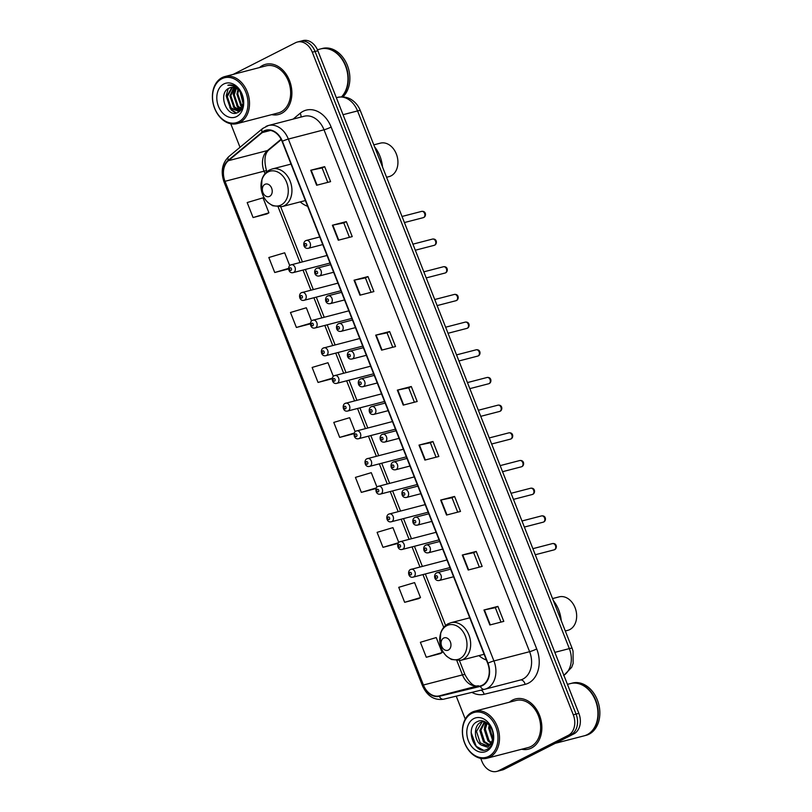 <?xml version="1.0" encoding="UTF-8"?>
<svg xmlns="http://www.w3.org/2000/svg" width="812" height="812" viewBox="0 0 812 812"><rect width="100%" height="100%" fill="white"/><g stroke="black" fill="none" stroke-linecap="round" stroke-linejoin="round"><path stroke-width="1.22" d="M469.498 617.15A28.633 21.345 -104.5 0 0 469.184 617.973M478.948 655.619A28.633 21.345 -104.5 0 0 486.388 660.034M290.767 163.425A28.633 21.345 -104.5 0 0 290.452 164.247M300.217 201.894A28.633 21.345 -104.5 0 0 307.657 206.309M480.734 758.378L481.871 761.24A16.21 12.079 -104.5 0 0 496.822 771.4L502.395 769.959A16.21 12.079 -104.5 0 0 504.232 769.258L573.881 733.875A16.21 12.079 -104.5 0 0 578.865 713.352L317.857 50.76A16.21 12.079 -104.5 0 0 302.906 40.6L300.115 41.321A16.21 12.079 -104.5 0 1 315.066 51.481A16.21 12.079 -104.5 0 0 300.115 41.321L297.334 42.041A16.21 12.079 -104.5 0 0 295.497 42.742L233.196 74.389M496.822 771.4A16.21 12.079 -104.5 0 0 498.659 770.7L568.309 735.327A16.21 12.079 -104.5 0 0 573.282 714.804L576.073 714.083L315.066 51.481L576.073 714.083A16.21 12.079 -104.5 0 1 571.1 734.596A16.21 12.079 -104.5 0 0 576.073 714.083L578.865 713.352M498.659 770.7L501.44 769.979L571.1 734.596L501.44 769.979A16.21 12.079 -104.5 0 1 499.603 770.679A16.21 12.079 -104.5 0 0 501.44 769.979L504.232 769.258M262.631 65.427A25.933 19.326 -104.5 0 0 259.464 67.579A25.933 19.326 -104.5 0 1 262.631 65.427A25.933 19.326 -104.5 0 1 265.575 64.321A25.933 19.326 -104.5 0 0 262.631 65.427M271.675 114.634A25.933 19.326 -104.5 0 0 278.597 114.512A25.933 19.326 -104.5 0 0 281.531 113.406A25.933 19.326 -104.5 0 0 290.209 82.54A25.933 19.326 -104.5 0 0 265.575 64.321A25.933 19.326 -104.5 0 1 290.209 82.54A25.933 19.326 -104.5 0 1 281.531 113.406A25.933 19.326 -104.5 0 1 278.597 114.512A25.933 19.326 -104.5 0 1 271.675 114.634M512.616 700.045A25.933 19.326 -104.5 0 0 509.449 702.187A25.933 19.326 -104.5 0 1 512.616 700.045A25.933 19.326 -104.5 0 1 515.559 698.929A25.933 19.326 -104.5 0 0 512.616 700.045M521.659 749.253A25.933 19.326 -104.5 0 0 528.571 749.131A25.933 19.326 -104.5 0 0 531.515 748.014A25.933 19.326 -104.5 0 0 540.183 717.158A25.933 19.326 -104.5 0 0 515.559 698.929A25.933 19.326 -104.5 0 1 540.183 717.158A25.933 19.326 -104.5 0 1 531.515 748.014A25.933 19.326 -104.5 0 1 528.571 749.131A25.933 19.326 -104.5 0 1 521.659 749.253M264.184 131.311A17.285 12.89 75.5 0 1 266.143 130.57A17.285 12.89 75.5 0 1 282.089 141.4L487.667 663.292A17.285 12.89 75.5 0 1 480.399 685.917A17.285 12.89 75.5 0 1 480.247 685.957L439.231 695.884A17.285 12.89 75.5 0 1 423.428 685.003L225.015 181.309A17.285 12.89 75.5 0 1 228.405 160.685L262.266 132.579A17.285 12.89 75.5 0 1 264.184 131.311M264.032 130.915A17.722 13.205 -104.5 0 0 262.063 132.214L228.202 160.319A17.722 13.205 -104.5 0 0 224.731 181.452L423.143 685.155A17.722 13.205 -104.5 0 0 439.333 696.3L480.349 686.373A17.722 13.205 -104.5 0 0 487.961 663.14L282.383 141.258A17.722 13.205 -104.5 0 0 264.032 130.915M489.859 624.986L503.795 621.373L497.888 606.381L483.952 609.995L489.859 624.986M501.004 622.093L495.32 607.67L483.952 609.995M495.33 607.68L497.888 606.381M468.209 570.024L482.145 566.411L476.238 551.419L462.302 555.032L468.209 570.024M479.354 567.131L473.67 552.708L462.302 555.032M473.67 552.718L476.238 551.419M446.549 515.052L460.495 511.438L454.588 496.447L440.652 500.06L446.549 515.052M457.704 512.159L452.02 497.736L440.652 500.06M452.02 497.756L454.588 496.447M424.899 460.089L438.845 456.476L432.938 441.484L418.992 445.098L424.899 460.089M436.044 457.197L430.36 442.773L418.992 445.098M430.37 442.784L432.938 441.484M316.639 185.258L330.585 181.644L324.678 166.653L310.732 170.266L316.639 185.258M327.784 182.365L322.11 167.942L310.732 170.266M322.11 167.952L324.678 166.653M338.289 240.22L352.235 236.607L346.328 221.615L332.392 225.228L338.289 240.22M349.444 237.327L343.76 222.904L332.392 225.228M343.76 222.914L346.328 221.615M359.949 295.192L373.885 291.569L367.978 276.577L354.042 280.201L359.949 295.192M371.094 292.3L365.41 277.866L354.042 280.201M365.41 277.887L367.978 276.577M381.599 350.155L395.535 346.541L389.628 331.55L375.692 335.163L381.599 350.155M392.744 347.262L387.06 332.839L375.692 335.163M387.07 332.849L389.628 331.55M403.249 405.117L417.185 401.504L411.288 386.512L397.342 390.136L403.249 405.117M414.394 402.234L408.71 387.801L397.342 390.136M408.72 387.821L411.288 386.512M573.282 714.804L312.285 52.201A16.21 12.079 -104.5 0 0 297.334 42.041M230.76 123.759L240.017 147.287M456.232 696.158L465.256 719.077M398.763 542.426L392.937 527.627L377.093 532.347L382.99 547.339L396.926 543.695M404.65 602.311L420.494 597.591L414.587 582.6L398.743 587.32L404.65 602.311L418.576 598.657M426.3 657.273L442.144 652.554L436.237 637.562L420.393 642.282L426.3 657.273L440.226 653.619M333.336 376.321L327.977 362.731L312.133 367.45L318.04 382.442L331.966 378.788M311.524 320.963L306.327 307.768L290.483 312.488L296.39 327.469L310.194 323.897M288.534 268.924L274.73 272.507L288.524 268.396M289.711 265.595L284.677 252.796L268.833 257.516L274.73 272.507M253.08 217.545L268.924 212.825L263.017 197.834L247.173 202.553L253.08 217.545L267.006 213.891M376.951 487.058L371.277 472.665L355.433 477.385L361.34 492.376L375.266 488.722M355.138 431.69L349.627 417.693L333.783 422.413L339.69 437.404L353.616 433.76M354.083 433.496L353.494 433.831M339.69 437.404L354.225 433.08M318.04 382.442L332.26 378.199M296.39 327.469L310.367 323.308M268.924 212.825L266.884 213.962M376.108 488.256L375.144 488.794M361.34 492.376L376.271 487.921M398.337 542.903L396.794 543.756M382.99 547.339L398.469 542.731M420.494 597.591L418.444 598.728M442.144 652.554L440.104 653.69M238.728 121.749A23.233 17.316 -104.5 0 0 245.863 92.335A23.233 17.316 -104.5 0 0 221.798 78.774A23.233 17.316 -104.5 0 0 214.662 108.189A23.233 17.316 -104.5 0 0 238.728 121.749M239.814 122.571A24.309 18.118 -104.5 0 0 247.944 93.644A24.309 18.118 -104.5 0 0 224.853 76.551A24.309 18.118 -104.5 0 0 222.102 77.597A24.309 18.118 -104.5 0 0 213.972 106.524A24.309 18.118 -104.5 0 0 237.063 123.617A24.309 18.118 -104.5 0 0 239.814 122.571M237.063 123.617L278.191 112.949A24.309 18.118 -104.5 0 0 280.942 111.904A24.309 18.118 -104.5 0 0 289.072 82.976A24.309 18.118 -104.5 0 0 265.981 65.884L224.853 76.551M341.517 96.851A27.009 20.138 -104.5 0 0 344.958 64.656A27.009 20.138 -104.5 0 0 320.547 48.943L317.431 49.755M341.771 96.851A27.009 20.138 -104.5 0 0 345.333 64.635A27.009 20.138 -104.5 0 0 320.892 48.852A27.009 20.138 -104.5 0 0 320.72 48.903M342.897 96.882A27.009 20.138 -104.5 0 0 347.059 64.595A27.009 20.138 -104.5 0 0 322.465 48.446L320.892 48.852M243.255 103.418L240.464 92.345M243.346 101.997L241.235 93.644M242.301 106.869L240.778 105.53L236.911 94.08L237.977 89.523M242.585 106.189L241.651 105.296L237.774 93.857L238.555 90.041M240.971 108.92L237.287 106.433L233.42 94.984L235.835 88.132M241.326 108.483L238.16 106.21L234.292 94.76L236.353 88.396M240.717 110.138L239.905 110.219M239.449 110.209L233.805 107.336L229.938 95.887L233.866 87.463M240.829 109.985L240.322 109.985M239.844 109.945L234.678 107.113L230.811 95.664L234.343 87.574M243.285 103.144L239.063 110.432L237.764 110.929L230.324 108.24L226.446 96.79L232.019 87.331M241.438 109.112L237.764 110.929M238.2 110.808L231.187 108.016L227.319 96.567L232.476 87.32M229.299 88.061C217.027 92.933 227.055 118.633 237.713 112.523C245.63 109.488 244.919 92.944 236.505 87.188C233.643 85.108 230.75 84.468 227.837 85.26C234.14 84.996 238.84 88.305 241.946 95.197A12.21 9.105 -104.5 0 0 230.679 87.534A12.21 9.105 -104.5 0 0 229.299 88.061L230.72 87.523M241.946 95.197L243.235 99.653M237.642 88.772L239.51 90.233M223.838 83.971A17.61 13.134 -104.5 0 0 218.428 106.27A17.61 13.134 -104.5 0 0 236.678 116.552A17.61 13.134 -104.5 0 0 242.088 94.253A17.61 13.134 -104.5 0 0 223.838 83.971M236.404 112.98L231.552 109.833L229.786 107.641M239.032 111.751L237.551 110.98M237.408 110.889L233.277 106.737M240.301 109.579L236.759 105.834M242.118 107.235L240.25 104.931M235.916 113.071L231.115 109.945L226.183 95.796L228.202 88.65M240.027 109.813L238.078 108.138L233.145 93.989L234.719 87.686M243.184 103.966L240.139 91.868M386.573 177.27L389.08 176.62A17.285 12.89 -104.5 0 0 391.039 175.869A17.285 12.89 -104.5 0 0 396.814 155.305A17.285 12.89 -104.5 0 0 380.402 143.145L373.814 144.861M269.645 196.342A6.486 4.831 -104.5 0 0 271.634 188.14A6.486 4.831 -104.5 0 0 264.915 184.354A6.486 4.831 -104.5 0 0 262.926 192.556A6.486 4.831 -104.5 0 0 269.645 196.342M382.523 166.988A29.709 22.147 -104.5 0 0 374.565 146.769M565.304 630.985L567.801 630.345A17.285 12.89 -104.5 0 0 569.76 629.594A17.285 12.89 -104.5 0 0 575.546 609.03A17.285 12.89 -104.5 0 0 559.123 596.871L552.536 598.586M448.366 650.067A6.486 4.831 -104.5 0 0 450.366 641.856A6.486 4.831 -104.5 0 0 443.646 638.08A6.486 4.831 -104.5 0 0 441.657 646.281A6.486 4.831 -104.5 0 0 448.366 650.067M561.254 620.713A29.709 22.147 -104.5 0 0 553.287 600.494M488.702 756.368A23.233 17.316 -104.5 0 0 495.838 726.953A23.233 17.316 -104.5 0 0 471.772 713.393A23.233 17.316 -104.5 0 0 464.637 742.797A23.233 17.316 -104.5 0 0 488.702 756.368M489.798 757.18A24.309 18.118 -104.5 0 0 497.929 728.252A24.309 18.118 -104.5 0 0 474.837 711.17A24.309 18.118 -104.5 0 0 472.076 712.215A24.309 18.118 -104.5 0 0 463.946 741.143A24.309 18.118 -104.5 0 0 487.038 758.225A24.309 18.118 -104.5 0 0 489.798 757.18M487.038 758.225L528.165 747.558A24.309 18.118 -104.5 0 0 530.926 746.512A24.309 18.118 -104.5 0 0 539.056 717.585A24.309 18.118 -104.5 0 0 515.965 700.502L474.837 711.17M555.306 743.315L584.092 735.845A27.009 20.138 -104.5 0 0 587.147 734.687A27.009 20.138 -104.5 0 0 596.181 702.542A27.009 20.138 -104.5 0 0 570.531 683.562L567.436 684.354M584.264 735.804A27.009 20.138 -104.5 0 0 584.437 735.753A27.009 20.138 -104.5 0 0 587.502 734.596A27.009 20.138 -104.5 0 0 596.536 702.451A27.009 20.138 -104.5 0 0 570.877 683.471A27.009 20.138 -104.5 0 0 570.704 683.511M584.437 735.753L586.01 735.347A27.009 20.138 -104.5 0 0 589.065 734.19A27.009 20.138 -104.5 0 0 598.099 702.045A27.009 20.138 -104.5 0 0 572.44 683.065L570.877 683.471M492.448 739.813L488.662 728.232L489.23 725.126M492.762 738.595L489.768 727.948L490.012 726.131M490.803 743.051L487.941 740.869L484.226 729.379L486.581 722.71M491.25 742.401L489.047 740.585L485.332 729.095L487.19 723.157M488.804 744.908L483.516 742.016L479.801 730.536L484.541 721.584M489.331 744.533L484.622 741.732L480.907 730.242L484.977 721.787M481.912 745.335L488.174 745.274C490.621 743.944 492.173 741.6 492.833 738.23C495.026 728.709 485.079 717.656 477.689 721.482C464.028 726.77 474.381 755.333 486.51 749.618L487.129 749.324C489.809 747.923 491.686 745.487 492.762 742.026L487.667 747.263L481.648 745.193C474.117 741.833 472.909 725.502 480.988 722.233L484.155 721.432M487.159 745.69L480.196 742.878L476.482 731.389L482.105 721.949L483.049 721.553M473.822 718.59A17.61 13.134 -104.5 0 0 468.412 740.889A17.61 13.134 -104.5 0 0 486.662 751.171A17.61 13.134 -104.5 0 0 492.072 728.871A17.61 13.134 -104.5 0 0 473.822 718.59M483.181 750.065L476.228 746.34L471.122 732.505M484.459 727.674L485.759 722.193M563.873 675.29A21.609 16.108 -104.5 0 0 569.334 648.605L357.544 110.929A21.609 16.108 -104.5 0 0 337.609 97.389C345.882 95.765 350.774 99.135 352.012 100.038C355.798 102.667 358.569 106.199 360.335 110.655L572.135 648.331A10.8 1.167 -21.5 0 0 569.334 648.605L554.84 652.371M343.04 114.695L357.544 110.929A10.8 1.167 -21.5 0 1 360.335 110.655M317.857 50.76L312.285 52.201M573.881 733.875L568.309 735.327M293.132 119.1L300.166 113.264A27.009 20.138 75.5 0 1 331.144 127.058L536.722 648.94A5.4 0.579 -21.5 0 1 529.607 651.691L324.029 129.808A21.609 16.108 -104.5 0 0 304.094 116.258L268.407 125.515A21.609 16.108 75.5 0 1 288.341 139.065A5.4 0.579 158.5 0 0 282.383 141.258M536.722 648.94A27.009 20.138 75.5 0 1 528.419 683.146A27.009 20.138 75.5 0 1 525.12 684.364L484.104 694.29A27.009 20.138 75.5 0 1 471.884 692.372M522.969 679.045A21.609 16.108 -104.5 0 0 529.607 651.691L493.919 660.948A21.609 16.108 75.5 0 1 484.835 689.236A21.609 16.108 75.5 0 1 484.642 689.276A5.4 3.603 76.4 0 1 484.602 689.286L520.522 679.979A21.609 16.108 -104.5 0 0 522.969 679.045M265.96 126.449A21.609 16.108 75.5 0 1 268.407 125.515L262.672 128.479A5.4 3.4 50.3 0 0 262.063 132.214M262.672 128.479L228.822 156.584C222.112 163.141 220.529 171.636 224.061 182.05A5.4 0.579 -21.5 0 1 224.731 181.452M423.143 685.155A5.4 0.579 158.5 0 0 422.473 685.754C427.183 696.077 434.217 700.563 443.585 699.213A5.4 3.603 76.4 0 0 443.616 699.203L484.561 689.297M439.333 696.3A5.4 3.603 76.4 0 0 443.585 699.213L484.602 689.286A5.4 3.603 76.4 0 1 480.349 686.373M228.822 156.584A5.4 3.4 50.3 0 0 228.202 160.319M487.961 663.14A5.4 0.579 -21.5 0 1 493.919 660.948L288.341 139.065L324.029 129.808A5.4 0.579 -21.5 0 0 331.144 127.058M300.166 113.264A5.4 3.4 -129.7 0 1 300.897 117.09M481.1 690.139A5.4 3.603 -103.6 0 1 484.104 694.29M520.411 679.999A5.4 3.603 -103.6 0 1 525.12 684.364M423.428 685.003L462.464 674.884A17.285 12.89 -104.5 0 0 478.258 685.754L478.329 685.734A9.724 6.476 -103.6 0 1 478.4 685.724M439.231 695.884L478.258 685.754A9.724 6.476 -103.6 0 1 478.329 685.734C474.289 687.145 469.843 683.45 464.982 674.63A9.724 1.045 -21.5 0 0 462.464 674.884L456.912 660.765M262.266 132.579L270.508 130.438M228.405 160.685L267.442 150.565A17.285 12.89 -104.5 0 0 264.052 171.18L265.017 173.636M281.094 139.228L267.442 150.565A9.724 6.12 -129.7 0 0 269.036 149.763C264.621 153.438 263.798 160.502 266.569 170.936L266.894 171.748M225.015 181.309L264.052 171.18A9.724 1.045 -21.5 0 1 266.569 170.936M278.181 207.05L300.014 262.469M303.008 270.061L310.915 290.148M313.909 297.75L321.826 317.837M324.81 325.429L332.727 345.516M335.721 353.118L343.628 373.205M346.622 380.798L354.539 400.884M357.524 408.477L365.441 428.563M368.435 436.166L376.342 456.253M379.336 463.845L387.253 483.932M390.247 491.534L398.154 511.621M401.148 519.213L409.065 539.3M412.049 546.892L419.966 566.979M422.961 574.581L443.748 627.361M403.686 405.005L397.778 390.024M382.036 350.043L376.129 335.062M360.386 295.071L354.479 280.099M338.726 240.108L332.829 225.127M317.076 185.146L311.179 170.165M425.336 459.978L419.439 444.996M446.986 514.94L441.089 499.959M468.636 569.912L462.738 554.931M490.296 624.875L484.388 609.893M281.135 204.969A17.864 13.317 -104.5 0 0 286.626 182.345A17.864 13.317 -104.5 0 0 268.112 171.921A17.864 13.317 -104.5 0 0 262.631 194.535A17.864 13.317 -104.5 0 0 281.135 204.969M284.18 205.791A19.447 14.494 -104.5 0 0 290.676 182.649A19.447 14.494 -104.5 0 0 272.203 168.977L269.523 169.992C265.95 171.88 263.443 174.945 261.992 179.178L261.393 190.333C262.408 195.296 264.631 199.397 268.062 202.655L272.73 205.761L281.967 206.624A19.447 14.494 -104.5 0 0 284.18 205.791M459.866 658.694A17.864 13.317 -104.5 0 0 465.347 636.07A17.864 13.317 -104.5 0 0 446.844 625.646A17.864 13.317 -104.5 0 0 441.352 648.26A17.864 13.317 -104.5 0 0 459.866 658.694M462.901 659.517A19.447 14.494 -104.5 0 0 469.407 636.375A19.447 14.494 -104.5 0 0 450.934 622.702L448.254 623.717C444.682 625.605 442.164 628.661 440.723 632.903L440.124 644.058C441.139 649.021 443.362 653.122 446.793 656.38L451.452 659.486L460.698 660.349A19.447 14.494 -104.5 0 0 462.901 659.517M421.611 211.394C426.168 210.704 426.422 216.205 423.844 217.433L423.235 217.667A3.238 2.416 -104.5 0 0 423.61 217.525A3.238 2.416 -104.5 0 0 424.686 213.668A3.238 2.416 -104.5 0 0 421.611 211.394L402.021 216.469M308.885 248.107A4.05 3.025 75.5 0 1 308.428 248.279C303.201 249.264 302.48 242.209 305.688 240.697L306.388 240.433A4.05 3.025 75.5 0 1 310.235 243.285A4.05 3.025 75.5 0 1 308.885 248.107M305.17 243.559A1.35 1.005 -104.5 0 0 306.154 246.056A1.35 1.005 -104.5 0 0 305.17 243.559M305.931 240.606A4.05 3.025 75.5 0 1 306.388 240.433L319.735 236.972M432.512 239.073C437.069 238.393 437.323 243.894 434.745 245.122L434.146 245.346A3.238 2.416 -104.5 0 0 434.511 245.204A3.238 2.416 -104.5 0 0 435.597 241.347A3.238 2.416 -104.5 0 0 432.512 239.073L412.922 244.158M319.786 275.786A4.05 3.025 75.5 0 1 319.329 275.958C314.102 276.943 313.381 269.888 316.599 268.386L317.299 268.122A4.05 3.025 75.5 0 1 321.146 270.964A4.05 3.025 75.5 0 1 319.786 275.786M316.081 271.249A1.35 1.005 -104.5 0 0 317.066 273.745A1.35 1.005 -104.5 0 0 316.081 271.249M316.832 268.295A4.05 3.025 75.5 0 1 317.299 268.122L330.646 264.661M443.423 266.752C447.97 266.072 448.234 271.573 445.656 272.802L445.047 273.035A3.238 2.416 -104.5 0 0 445.412 272.893A3.238 2.416 -104.5 0 0 446.498 269.036A3.238 2.416 -104.5 0 0 443.423 266.752L423.834 271.837M330.697 303.475A4.05 3.025 75.5 0 1 330.23 303.647C325.013 304.632 324.292 297.568 327.5 296.065L328.2 295.801A4.05 3.025 75.5 0 1 332.047 298.654A4.05 3.025 75.5 0 1 330.697 303.475M326.982 298.928A1.35 1.005 -104.5 0 0 327.967 301.425A1.35 1.005 -104.5 0 0 326.982 298.928M327.743 295.974A4.05 3.025 75.5 0 1 328.2 295.801L341.547 292.34M454.324 294.441C458.881 293.761 459.135 299.252 456.557 300.481L455.948 300.714A3.238 2.416 -104.5 0 0 456.324 300.572A3.238 2.416 -104.5 0 0 457.4 296.715A3.238 2.416 -104.5 0 0 454.324 294.441L434.735 299.516M341.598 331.154A4.05 3.025 75.5 0 1 341.142 331.326C335.914 332.311 335.194 325.257 338.411 323.755L339.101 323.491A4.05 3.025 75.5 0 1 342.958 326.333A4.05 3.025 75.5 0 1 341.598 331.154M337.883 326.607A1.35 1.005 -104.5 0 0 338.868 329.114A1.35 1.005 -104.5 0 0 337.883 326.607M338.645 323.663A4.05 3.025 75.5 0 1 339.101 323.491L352.449 320.019M465.225 322.12C469.783 321.44 470.036 326.942 467.468 328.17L466.859 328.393A3.238 2.416 -104.5 0 0 467.225 328.261A3.238 2.416 -104.5 0 0 468.311 324.404A3.238 2.416 -104.5 0 0 465.225 322.12L445.636 327.206M352.499 358.843A4.05 3.025 75.5 0 1 352.043 359.016C346.815 360 346.095 352.936 349.312 351.434L350.013 351.17A4.05 3.025 75.5 0 1 353.859 354.022A4.05 3.025 75.5 0 1 352.499 358.843M348.795 354.296A1.35 1.005 -104.5 0 0 349.779 356.793A1.35 1.005 -104.5 0 0 348.795 354.296M349.546 351.342A4.05 3.025 75.5 0 1 350.013 351.17L363.36 347.709M476.136 349.81C480.694 349.13 480.948 354.621 478.369 355.849L477.76 356.082A3.238 2.416 -104.5 0 0 478.126 355.94A3.238 2.416 -104.5 0 0 479.212 352.083A3.238 2.416 -104.5 0 0 476.136 349.81L456.547 354.885M363.411 386.522A4.05 3.025 75.5 0 1 362.944 386.695C357.727 387.679 357.006 380.625 360.213 379.113L360.914 378.849A4.05 3.025 75.5 0 1 364.761 381.701A4.05 3.025 75.5 0 1 363.411 386.522M359.696 381.975A1.35 1.005 -104.5 0 0 360.68 384.472A1.35 1.005 -104.5 0 0 359.696 381.975M360.457 379.031A4.05 3.025 75.5 0 1 360.914 378.849L374.261 375.388M487.038 377.489C491.595 376.809 491.849 382.31 489.271 383.538L488.662 383.761A3.238 2.416 -104.5 0 0 489.037 383.629A3.238 2.416 -104.5 0 0 490.113 379.772A3.238 2.416 -104.5 0 0 487.038 377.489L467.448 382.574M374.312 414.201A4.05 3.025 75.5 0 1 373.855 414.384C368.628 415.358 367.907 408.304 371.125 406.802L371.815 406.538A4.05 3.025 75.5 0 1 375.672 409.38A4.05 3.025 75.5 0 1 374.312 414.201M370.597 409.664A1.35 1.005 -104.5 0 0 371.581 412.161A1.35 1.005 -104.5 0 0 370.597 409.664M371.358 406.71A4.05 3.025 75.5 0 1 371.815 406.538L385.172 403.077M497.939 405.168C502.496 404.488 502.75 409.989 500.182 411.217L499.573 411.451A3.238 2.416 -104.5 0 0 499.938 411.308A3.238 2.416 -104.5 0 0 501.024 407.451A3.238 2.416 -104.5 0 0 497.939 405.168L478.349 410.253M385.213 441.89A4.05 3.025 75.5 0 1 384.756 442.063C379.529 443.047 378.808 435.983 382.026 434.481L382.726 434.217A4.05 3.025 75.5 0 1 386.573 437.069A4.05 3.025 75.5 0 1 385.213 441.89M381.508 437.343A1.35 1.005 -104.5 0 0 382.493 439.84A1.35 1.005 -104.5 0 0 381.508 437.343M382.269 434.39A4.05 3.025 75.5 0 1 382.726 434.217L396.073 430.756M508.85 432.857C513.407 432.177 513.661 437.668 511.083 438.896L510.474 439.13A3.238 2.416 -104.5 0 0 510.839 438.987A3.238 2.416 -104.5 0 0 511.925 435.13A3.238 2.416 -104.5 0 0 508.85 432.857L489.26 437.932M396.124 469.569A4.05 3.025 75.5 0 1 395.667 469.742C390.44 470.727 389.719 463.672 392.927 462.17L393.627 461.906A4.05 3.025 75.5 0 1 397.474 464.748A4.05 3.025 75.5 0 1 396.124 469.569M392.409 465.022A1.35 1.005 -104.5 0 0 393.394 467.529A1.35 1.005 -104.5 0 0 392.409 465.022M393.17 462.079A4.05 3.025 75.5 0 1 393.627 461.906L406.974 458.435M519.751 460.536C524.308 459.856 524.562 465.357 521.984 466.585L521.385 466.809A3.238 2.416 -104.5 0 0 521.751 466.677A3.238 2.416 -104.5 0 0 522.837 462.82A3.238 2.416 -104.5 0 0 519.751 460.536L500.162 465.621M407.025 497.259A4.05 3.025 75.5 0 1 406.568 497.431C401.341 498.416 400.62 491.351 403.838 489.849L404.528 489.585A4.05 3.025 75.5 0 1 408.385 492.437A4.05 3.025 75.5 0 1 407.025 497.259M403.31 492.711A1.35 1.005 -104.5 0 0 404.295 495.208A1.35 1.005 -104.5 0 0 403.31 492.711M404.071 489.758A4.05 3.025 75.5 0 1 404.528 489.585L417.886 486.124M530.662 488.225C535.209 487.545 535.463 493.036 532.895 494.264L532.286 494.498A3.238 2.416 -104.5 0 0 532.652 494.356A3.238 2.416 -104.5 0 0 533.738 490.499A3.238 2.416 -104.5 0 0 530.662 488.225L511.063 493.3M417.926 524.938A4.05 3.025 75.5 0 1 417.469 525.11C412.242 526.095 411.522 519.041 414.739 517.528L415.439 517.264A4.05 3.025 75.5 0 1 419.286 520.116A4.05 3.025 75.5 0 1 417.926 524.938M414.221 520.39A1.35 1.005 -104.5 0 0 415.206 522.887A1.35 1.005 -104.5 0 0 414.221 520.39M414.983 517.447A4.05 3.025 75.5 0 1 415.439 517.264L428.787 513.803M541.563 515.904C546.121 515.224 546.374 520.725 543.796 521.954L543.187 522.177A3.238 2.416 -104.5 0 0 543.553 522.045A3.238 2.416 -104.5 0 0 544.639 518.188A3.238 2.416 -104.5 0 0 541.563 515.904L521.974 520.989M428.837 552.617A4.05 3.025 75.5 0 1 428.381 552.799C423.153 553.774 422.433 546.72 425.64 545.217L426.341 544.953A4.05 3.025 75.5 0 1 430.187 547.795A4.05 3.025 75.5 0 1 428.837 552.617M425.123 548.08A1.35 1.005 -104.5 0 0 426.107 550.577A1.35 1.005 -104.5 0 0 425.123 548.08M425.884 545.126A4.05 3.025 75.5 0 1 426.341 544.953L439.688 541.492M552.464 543.583C557.022 542.903 557.276 548.404 554.697 549.633L554.099 549.866A3.238 2.416 -104.5 0 0 554.464 549.724A3.238 2.416 -104.5 0 0 555.55 545.867A3.238 2.416 -104.5 0 0 552.464 543.583L532.875 548.668M439.739 580.306A4.05 3.025 75.5 0 1 439.282 580.478C434.055 581.463 433.334 574.399 436.551 572.896L437.252 572.633A4.05 3.025 75.5 0 1 441.099 575.485A4.05 3.025 75.5 0 1 439.739 580.306M436.034 575.759A1.35 1.005 -104.5 0 0 437.018 578.256A1.35 1.005 -104.5 0 0 436.034 575.759M436.785 572.805A4.05 3.025 75.5 0 1 437.252 572.633L450.599 569.171M290.777 264.915A4.05 3.025 75.5 0 1 291.234 264.742A4.05 3.025 75.5 0 1 295.091 267.595A4.05 3.025 75.5 0 1 293.731 272.416A4.05 3.025 75.5 0 1 293.274 272.588L330.017 263.058M291 270.366A1.35 1.005 -104.5 0 0 290.016 267.869A1.35 1.005 -104.5 0 0 291 270.366M301.678 292.604A4.05 3.025 75.5 0 1 302.145 292.432A4.05 3.025 75.5 0 1 305.992 295.274A4.05 3.025 75.5 0 1 304.632 300.095A4.05 3.025 75.5 0 1 304.175 300.267L340.918 290.747M301.912 298.055A1.35 1.005 -104.5 0 0 300.927 295.558A1.35 1.005 -104.5 0 0 301.912 298.055M312.59 320.283A4.05 3.025 75.5 0 1 313.046 320.111A4.05 3.025 75.5 0 1 316.893 322.963A4.05 3.025 75.5 0 1 315.543 327.784A4.05 3.025 75.5 0 1 315.076 327.957L351.819 318.426M312.813 325.734A1.35 1.005 -104.5 0 0 311.828 323.237A1.35 1.005 -104.5 0 0 312.813 325.734M323.491 347.972A4.05 3.025 75.5 0 1 323.947 347.79A4.05 3.025 75.5 0 1 327.804 350.642A4.05 3.025 75.5 0 1 326.444 355.463A4.05 3.025 75.5 0 1 325.988 355.636L362.731 346.105M323.714 353.413A1.35 1.005 -104.5 0 0 322.729 350.916A1.35 1.005 -104.5 0 0 323.714 353.413M334.402 375.651A4.05 3.025 75.5 0 1 334.859 375.479A4.05 3.025 75.5 0 1 338.705 378.321A4.05 3.025 75.5 0 1 337.345 383.152A4.05 3.025 75.5 0 1 336.889 383.325L373.632 373.794M334.625 381.102A1.35 1.005 -104.5 0 0 333.641 378.605A1.35 1.005 -104.5 0 0 334.625 381.102M345.303 403.331A4.05 3.025 75.5 0 1 345.76 403.158A4.05 3.025 75.5 0 1 349.607 406.01A4.05 3.025 75.5 0 1 348.257 410.831A4.05 3.025 75.5 0 1 347.8 411.004L384.543 401.473M345.526 408.781A1.35 1.005 -104.5 0 0 344.542 406.284A1.35 1.005 -104.5 0 0 345.526 408.781M356.204 431.02A4.05 3.025 75.5 0 1 356.661 430.847A4.05 3.025 75.5 0 1 360.518 433.689A4.05 3.025 75.5 0 1 359.158 438.51A4.05 3.025 75.5 0 1 358.701 438.683L395.444 429.162M356.427 436.47A1.35 1.005 -104.5 0 0 355.443 433.973A1.35 1.005 -104.5 0 0 356.427 436.47M367.115 458.699A4.05 3.025 75.5 0 1 367.572 458.526A4.05 3.025 75.5 0 1 371.419 461.378A4.05 3.025 75.5 0 1 370.059 466.2A4.05 3.025 75.5 0 1 369.602 466.372L406.345 456.841M367.339 464.149A1.35 1.005 -104.5 0 0 366.354 461.652A1.35 1.005 -104.5 0 0 367.339 464.149M378.016 486.388A4.05 3.025 75.5 0 1 378.473 486.215A4.05 3.025 75.5 0 1 382.32 489.057A4.05 3.025 75.5 0 1 380.97 493.879A4.05 3.025 75.5 0 1 380.513 494.051L417.256 484.52M378.24 491.839A1.35 1.005 -104.5 0 0 377.255 489.331A1.35 1.005 -104.5 0 0 378.24 491.839M388.918 514.067A4.05 3.025 75.5 0 1 389.384 513.894A4.05 3.025 75.5 0 1 393.231 516.747A4.05 3.025 75.5 0 1 391.871 521.568A4.05 3.025 75.5 0 1 391.414 521.74L428.157 512.21M389.151 519.518A1.35 1.005 -104.5 0 0 388.166 517.021A1.35 1.005 -104.5 0 0 389.151 519.518M399.829 541.746A4.05 3.025 75.5 0 1 400.286 541.574A4.05 3.025 75.5 0 1 404.132 544.426A4.05 3.025 75.5 0 1 402.782 549.247A4.05 3.025 75.5 0 1 402.316 549.419L439.059 539.889M400.052 547.197A1.35 1.005 -104.5 0 0 399.068 544.7A1.35 1.005 -104.5 0 0 400.052 547.197M410.73 569.435A4.05 3.025 75.5 0 1 411.187 569.263A4.05 3.025 75.5 0 1 415.033 572.105A4.05 3.025 75.5 0 1 413.684 576.926A4.05 3.025 75.5 0 1 413.227 577.109L449.97 567.578M410.953 574.886A1.35 1.005 -104.5 0 0 409.969 572.389A1.35 1.005 -104.5 0 0 410.953 574.886M337.609 97.389L336.351 97.714M563.66 675.604L571.668 667.342L573.13 663.414L573.049 651.133L572.135 648.331M224.061 182.05L422.473 685.754M280.729 206.887L302.389 261.85M305.373 269.452L313.29 289.539M316.284 297.131L324.191 317.218M327.185 324.82L335.102 344.907M338.086 352.499L346.003 372.586M348.998 380.178L356.904 400.265M359.899 407.868L367.816 427.954M370.81 435.547L378.717 455.633M381.711 463.236L389.618 483.323M392.612 490.915L400.529 511.002M403.523 518.594L411.43 538.681M414.424 546.283L422.341 566.37M425.326 573.962L445.615 625.463M459.46 660.613L464.982 674.63M281.287 139.593L269.036 149.763M291.031 164.095L272.203 168.977M305.393 200.554L281.967 206.624M469.762 617.82L450.934 622.702M484.125 654.279L460.698 660.349M423.235 217.667L404.417 222.549M322.729 244.574L308.428 248.279M434.146 245.346L415.318 250.228M333.641 272.253L319.329 275.958M445.047 273.035L426.219 277.917M344.542 299.932L330.23 303.647M455.948 300.714L437.13 305.596M355.443 327.622L341.142 331.326M466.859 328.393L448.031 333.275M366.354 355.301L352.043 359.016M477.76 356.082L458.932 360.964M377.255 382.99L362.944 386.695M488.662 383.761L469.843 388.643M388.156 410.669L373.855 414.384M499.573 411.451L480.745 416.333M399.068 438.348L384.756 442.063M510.474 439.13L491.646 444.012M409.969 466.037L395.667 469.742M521.385 466.809L502.557 471.701M420.87 493.716L406.568 497.431M532.286 494.498L513.458 499.38M431.781 521.405L417.469 525.11M543.187 522.177L524.369 527.059M442.682 549.085L428.381 552.799M554.099 549.866L535.27 554.748M453.583 576.764L439.282 580.478M327.023 255.465L290.544 265.006C287.275 266.366 288.331 273.928 293.274 272.588M337.924 283.144L301.445 292.696C298.177 294.056 299.242 301.617 304.175 300.267M348.835 310.834L312.346 320.375C309.088 321.735 310.143 329.296 315.076 327.957M359.736 338.513L323.257 348.064C319.989 349.424 321.044 356.986 325.988 355.636M370.637 366.192L334.158 375.743C330.89 377.103 331.956 384.665 336.889 383.325M381.549 393.881L345.059 403.422C341.801 404.782 342.857 412.344 347.8 411.004M392.45 421.56L355.971 431.111C352.702 432.471 353.758 440.033 358.701 438.683M403.351 449.249L366.872 458.79C363.603 460.15 364.669 467.712 369.602 466.372M414.262 476.928L377.773 486.479C374.515 487.839 375.57 495.401 380.513 494.051M425.163 504.617L388.684 514.158C385.416 515.518 386.471 523.08 391.414 521.74M436.074 532.296L399.585 541.837C396.317 543.198 397.383 550.759 402.316 549.419M446.976 559.976L410.486 569.527C407.228 570.887 408.284 578.448 413.227 577.109"/></g></svg>
